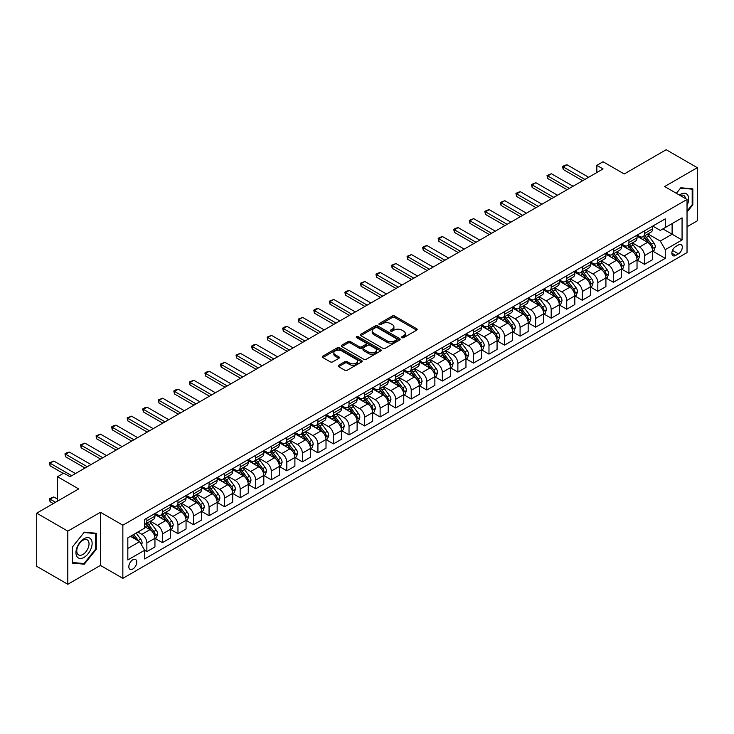 <?xml version="1.0" encoding="UTF-8"?>
<svg xmlns="http://www.w3.org/2000/svg" width="734" height="734" viewBox="0 0 734 734"><rect width="100%" height="100%" fill="white"/><g stroke="black" fill="none" stroke-linecap="round" stroke-linejoin="round"><path stroke-width="1.1" d="M401.993 337.64A1.211 0.697 0 0 0 403.7 337.64L416.673 330.153A1.725 1 0 0 0 417.187 329.447A1.725 1 0 0 0 416.673 328.74L394.699 316.051A1.725 1 0 0 0 392.259 316.051L379.276 323.547A1.211 0.697 0 0 0 378.928 324.033A1.211 0.697 0 0 0 379.276 324.529A1.211 0.697 0 0 0 380.992 324.529L382.671 323.566A5.523 3.193 0 0 1 390.488 323.566L392.314 324.621A5.523 3.193 0 0 1 393.938 326.878A5.523 3.193 0 0 1 392.314 329.135L390.635 330.098A1.211 0.697 0 0 0 390.286 330.594A1.211 0.697 0 0 0 390.635 331.089A1.211 0.697 0 0 0 392.351 331.089L394.03 330.117A5.523 3.193 0 0 1 401.837 330.117L403.672 331.172A5.523 3.193 0 0 1 405.287 333.429A5.523 3.193 0 0 1 403.672 335.686L401.993 336.658A1.211 0.697 0 0 0 401.636 337.154A1.211 0.697 0 0 0 401.993 337.64L401.993 336.658M132.808 569.006A5.633 3.248 120 0 0 136.478 564.051A5.633 3.248 120 0 0 135.616 559.537A5.633 3.248 120 0 0 132.808 559.813A5.633 3.248 120 0 0 129.129 564.776A5.633 3.248 120 0 0 129.991 569.29A5.633 3.248 120 0 0 132.808 569.006M338.649 365.266A1.725 1 0 0 0 338.145 365.972A1.725 1 0 0 0 338.649 366.67L344.815 370.23A1.725 1 0 0 0 347.255 370.23L361.669 361.917A1.725 1 0 0 0 362.174 361.211A1.725 1 0 0 0 361.669 360.504L339.686 347.815A1.725 1 0 0 0 337.245 347.815L322.832 356.137A1.725 1 0 0 0 322.327 356.834A1.725 1 0 0 0 322.832 357.541L330.282 361.844A1.725 1 0 0 0 332.722 361.844L338.888 358.284A1.725 1 0 0 0 339.392 357.577A1.725 1 0 0 0 338.888 356.871L335.199 354.742A4.615 2.67 0 0 1 333.842 352.852A4.615 2.67 0 0 1 336.695 350.393A4.615 2.67 0 0 1 341.732 350.971L356.201 359.321A4.615 2.67 0 0 1 357.55 361.211A4.615 2.67 0 0 1 354.706 363.669A4.615 2.67 0 0 1 349.668 363.091L347.255 361.706A1.725 1 0 0 0 344.815 361.706L338.649 365.266L338.649 366.67L344.815 363.137L344.815 361.706M687.033 226.76L697.3 220.833L697.3 167.682L666.197 149.727L624.212 173.967L603.064 161.755L596.843 165.352L603.064 168.939L69.978 476.715L63.757 473.118L57.536 476.715L57.536 501.139M67.803 531.122L67.803 584.273L100.457 565.419L100.457 512.268L67.803 531.122L36.7 513.167L78.685 488.927L57.536 476.715M100.457 512.268L122.853 525.195L687.033 199.465L687.033 252.615L122.853 578.346L122.853 525.195M697.3 167.682L664.646 186.537L687.033 199.465M382.79 348.311A1.725 1 0 0 0 385.231 348.311L399.645 339.989A1.725 1 0 0 0 400.149 339.282A1.725 1 0 0 0 399.645 338.576L377.661 325.887A1.725 1 0 0 0 375.221 325.887L360.807 334.209A1.725 1 0 0 0 360.302 334.915A1.725 1 0 0 0 360.807 335.612L382.79 348.311M357.082 337.906A1.211 0.697 0 0 1 358.311 338.071L358.311 336.64L380.652 349.54A1.725 1 0 0 1 381.157 350.246A1.725 1 0 0 1 380.652 350.953L366.248 359.275A1.725 1 0 0 1 363.798 359.275L341.824 346.576L341.824 345.173A1.725 1 0 0 0 341.319 345.879A1.725 1 0 0 0 341.824 346.576M341.824 345.173L347.989 341.613A1.725 1 0 0 1 350.43 341.613L359.348 346.76A1.725 1 0 0 0 361.789 346.76L365.881 344.393A1.725 1 0 0 0 366.385 343.686A1.725 1 0 0 0 365.881 342.98L356.596 337.622A1.211 0.697 0 0 1 356.247 337.135A1.211 0.697 0 0 1 356.99 336.484A1.211 0.697 0 0 1 358.311 336.64M67.803 584.273L36.7 566.318L36.7 513.167M678.455 244.936L675.711 246.514A5.45 3.147 120 0 0 672.151 251.322A5.45 3.147 120 0 0 672.986 255.689A5.45 3.147 120 0 0 675.711 255.423L678.455 253.836A5.45 3.147 120 0 0 682.014 249.037A5.45 3.147 120 0 0 681.18 244.661A5.45 3.147 120 0 0 678.455 244.936M652.765 226.081L660.288 230.421L665.261 227.549L665.261 218.86L144.626 519.452L144.626 528.141L127.826 537.839L127.826 559.959L144.626 550.261L144.626 558.95L665.261 258.368L665.261 249.67L660.288 241.055L647.92 233.917M665.261 227.549L682.06 217.851L682.06 239.972L665.261 249.67M100.457 565.419L122.853 578.346M596.843 165.352L596.843 172.536M662.903 228.916L672.105 234.229L672.105 223.604L682.06 217.851M660.288 241.055L672.105 234.229L682.06 239.972M127.826 548.463L139.643 541.646L130.441 536.325M144.626 550.335L146.864 551.629L146.864 542.94A7.037 4.065 -120 0 0 141.882 534.315L137.9 532.022M146.864 551.629L154.947 546.958L154.947 538.27A7.037 4.065 -120 0 0 149.975 529.645L144.626 526.562M155.131 538.444L162.416 542.646L162.416 533.957A7.037 4.065 -120 0 0 157.434 525.342L150.296 521.213M162.416 542.646L170.499 537.985L170.499 529.287A7.037 4.065 -120 0 0 165.526 520.672L154.947 514.562M170.683 529.471L177.967 533.673L177.967 524.984A7.037 4.065 -120 0 0 172.985 516.36L165.838 512.24M177.967 533.673L186.051 529.003L186.051 520.314A7.037 4.065 -120 0 0 181.078 511.69L170.499 505.588M186.234 520.489L193.519 524.691L193.519 516.002A7.037 4.065 -120 0 0 188.537 507.387L181.39 503.258M193.519 524.691L201.602 520.021L201.602 511.332A7.037 4.065 -120 0 0 196.629 502.717L186.051 496.606M201.786 511.515L209.062 515.718L209.062 507.02A7.037 4.065 -120 0 0 204.089 498.404L196.941 494.276M209.062 515.718L217.154 511.048L217.154 502.359A7.037 4.065 -120 0 0 212.172 493.734L201.602 487.633M217.337 502.533L224.613 506.735L224.613 498.047A7.037 4.065 -120 0 0 219.64 489.431L212.493 485.302M224.613 506.735L232.706 502.065L232.706 493.376A7.037 4.065 -120 0 0 227.723 484.761L217.154 478.651M232.889 493.56L240.165 497.762L240.165 489.064A7.037 4.065 -120 0 0 235.192 480.449L228.045 476.32M240.165 497.762L248.257 493.092L248.257 484.403A7.037 4.065 -120 0 0 243.275 475.779L232.706 469.677M248.441 484.578L255.716 488.78L255.716 480.091A7.037 4.065 -120 0 0 250.744 471.467L243.596 467.347M255.716 488.78L263.809 484.11L263.809 475.421A7.037 4.065 -120 0 0 258.827 466.806L248.257 460.695M263.992 475.604L271.268 479.807L271.268 471.109A7.037 4.065 -120 0 0 266.295 462.493L259.148 458.365M271.268 479.807L279.351 475.137L279.351 466.439A7.037 4.065 -120 0 0 274.378 457.823L263.809 451.722M279.544 466.622L286.82 470.824L286.82 462.136A7.037 4.065 -120 0 0 281.847 453.511L274.7 449.392M286.82 470.824L294.903 466.154L294.903 457.466A7.037 4.065 -120 0 0 289.93 448.841L279.351 442.74M295.096 457.64L302.371 461.842L302.371 453.153A7.037 4.065 -120 0 0 297.398 444.538L290.251 440.409M302.371 461.842L310.454 457.181L310.454 448.483A7.037 4.065 -120 0 0 305.482 439.868L294.903 433.766M310.647 448.667L317.923 452.869L317.923 444.18A7.037 4.065 -120 0 0 312.941 435.556L305.803 431.436M317.923 452.869L326.006 448.199L326.006 439.51A7.037 4.065 -120 0 0 321.033 430.886L310.454 424.784M326.199 439.684L333.475 443.887L333.475 435.198A7.037 4.065 -120 0 0 328.493 426.582L321.354 422.454M333.475 443.887L341.558 439.216L341.558 430.528A7.037 4.065 -120 0 0 336.585 421.912L326.006 415.802M341.741 430.711L349.026 434.913L349.026 426.225A7.037 4.065 -120 0 0 344.044 417.6L336.906 413.481M349.026 434.913L357.109 430.243L357.109 421.555A7.037 4.065 -120 0 0 352.137 412.93L341.558 406.829M357.293 421.729L364.578 425.931L364.578 417.242A7.037 4.065 -120 0 0 359.596 408.627L352.448 404.498M364.578 425.931L372.661 421.261L372.661 412.572A7.037 4.065 -120 0 0 367.688 403.957L357.109 397.846M372.844 412.756L380.129 416.958L380.129 408.26A7.037 4.065 -120 0 0 375.147 399.645L368 395.516M380.129 416.958L388.213 412.288L388.213 403.599A7.037 4.065 -120 0 0 383.231 394.975L372.661 388.873M388.396 403.773L395.672 407.976L395.672 399.287A7.037 4.065 -120 0 0 390.699 390.662L383.552 386.543M395.672 407.976L403.764 403.305L403.764 394.617A7.037 4.065 -120 0 0 398.782 386.001L388.213 379.891M403.948 394.8L411.224 399.002L411.224 390.304A7.037 4.065 -120 0 0 406.251 381.689L399.103 377.56M411.224 399.002L419.316 394.332L419.316 385.634A7.037 4.065 -120 0 0 414.334 377.019L403.764 370.918M419.499 385.818L426.775 390.02L426.775 381.331A7.037 4.065 -120 0 0 421.802 372.707L414.655 368.587M426.775 390.02L434.867 385.35L434.867 376.661A7.037 4.065 -120 0 0 429.885 368.046L419.316 361.935M435.051 376.845L442.327 381.038L442.327 372.349A7.037 4.065 -120 0 0 437.354 363.734L430.207 359.605M442.327 381.038L450.419 376.377L450.419 367.679A7.037 4.065 -120 0 0 445.437 359.064L434.867 352.962M450.603 367.862L457.878 372.065L457.878 363.376A7.037 4.065 -120 0 0 452.906 354.751L445.758 350.632M457.878 372.065L465.962 367.395L465.962 358.706A7.037 4.065 -120 0 0 460.989 350.081L450.419 343.98M466.154 358.88L473.43 363.082L473.43 354.394A7.037 4.065 -120 0 0 468.457 345.778L461.31 341.649M473.43 363.082L481.513 358.421L481.513 349.723A7.037 4.065 -120 0 0 476.54 341.108L465.962 334.998M481.706 349.907L488.982 354.109L488.982 345.42A7.037 4.065 -120 0 0 484.009 336.796L476.861 332.676M488.982 354.109L497.065 349.439L497.065 340.75A7.037 4.065 -120 0 0 492.092 332.126L481.513 326.024M497.257 340.925L504.533 345.127L504.533 336.438A7.037 4.065 -120 0 0 499.551 327.823L492.413 323.694M504.533 345.127L512.616 340.457L512.616 331.768A7.037 4.065 -120 0 0 507.644 323.153L497.065 317.042M512.809 331.952L520.085 336.154L520.085 327.456A7.037 4.065 -120 0 0 515.103 318.84L507.965 314.712M520.085 336.154L528.168 331.484L528.168 322.795A7.037 4.065 -120 0 0 523.195 314.17L512.616 308.069M528.352 322.969L535.636 327.171L535.636 318.483A7.037 4.065 -120 0 0 530.654 309.867L523.516 305.739M535.636 327.171L543.72 322.501L543.72 313.813A7.037 4.065 -120 0 0 538.747 305.197L528.168 299.087M543.903 313.996L551.188 318.198L551.188 309.5A7.037 4.065 -120 0 0 546.206 300.885L539.059 296.756M551.188 318.198L559.271 313.528L559.271 304.839A7.037 4.065 -120 0 0 554.298 296.215L543.72 290.113M559.455 305.014L566.731 309.216L566.731 300.527A7.037 4.065 -120 0 0 561.758 291.903L554.61 287.783M566.731 309.216L574.823 304.546L574.823 295.857A7.037 4.065 -120 0 0 569.841 287.242L559.271 281.131M575.006 296.041L582.282 300.243L582.282 291.545A7.037 4.065 -120 0 0 577.309 282.929L570.162 278.801M582.282 300.243L590.375 295.573L590.375 286.875A7.037 4.065 -120 0 0 585.393 278.259L574.823 272.158M590.558 287.058L597.834 291.26L597.834 282.572A7.037 4.065 -120 0 0 592.861 273.947L585.714 269.828M597.834 291.26L605.926 286.59L605.926 277.902A7.037 4.065 -120 0 0 600.944 269.277L590.375 263.176M606.11 278.076L613.385 282.278L613.385 273.589A7.037 4.065 -120 0 0 608.413 264.974L601.265 260.845M613.385 282.278L621.478 277.617L621.478 268.919A7.037 4.065 -120 0 0 616.496 260.304L605.926 254.203M621.661 269.103L628.937 273.305L628.937 264.616A7.037 4.065 -120 0 0 623.964 255.992L616.817 251.872M628.937 273.305L637.029 268.635L637.029 259.946A7.037 4.065 -120 0 0 632.047 251.322L621.478 245.22M637.213 260.12L644.489 264.323L644.489 255.634A7.037 4.065 -120 0 0 639.516 247.019L632.369 242.89M644.489 264.323L652.572 259.652L652.572 250.964A7.037 4.065 -120 0 0 647.599 242.348L637.029 236.238M637.213 235.054L639.516 236.385A7.037 4.065 -120 0 0 643.03 236.733A7.037 4.065 -120 0 0 644.489 233.513L644.489 230.852M621.661 244.037L623.964 245.367A7.037 4.065 -120 0 0 627.478 245.716A7.037 4.065 -120 0 0 628.937 242.486L628.937 239.834M606.11 253.01L608.413 254.34A7.037 4.065 -120 0 0 611.927 254.689A7.037 4.065 -120 0 0 613.385 251.468L613.385 248.808M590.558 261.992L592.861 263.322A7.037 4.065 -120 0 0 596.375 263.671A7.037 4.065 -120 0 0 597.834 260.451L597.834 257.79M575.006 270.965L577.309 272.296A7.037 4.065 -120 0 0 580.833 272.644A7.037 4.065 -120 0 0 582.282 269.424L582.282 266.763M559.455 279.948L561.758 281.278A7.037 4.065 -120 0 0 565.281 281.627A7.037 4.065 -120 0 0 566.731 278.406L566.731 275.745M543.903 288.93L546.206 290.251A7.037 4.065 -120 0 0 549.729 290.6A7.037 4.065 -120 0 0 551.188 287.379L551.188 284.728M528.352 297.903L530.654 299.233A7.037 4.065 -120 0 0 534.178 299.582A7.037 4.065 -120 0 0 535.636 296.362L535.636 293.701M512.809 306.885L515.103 308.207A7.037 4.065 -120 0 0 518.626 308.555A7.037 4.065 -120 0 0 520.085 305.335L520.085 302.683M497.257 315.859L499.551 317.189A7.037 4.065 -120 0 0 503.074 317.538A7.037 4.065 -120 0 0 504.533 314.317L504.533 311.656M481.706 324.841L484.009 326.171A7.037 4.065 -120 0 0 487.523 326.52A7.037 4.065 -120 0 0 488.982 323.29L488.982 320.639M466.154 333.814L468.457 335.144A7.037 4.065 -120 0 0 471.971 335.493A7.037 4.065 -120 0 0 473.43 332.273L473.43 329.612M450.603 342.796L452.906 344.127A7.037 4.065 -120 0 0 456.42 344.475A7.037 4.065 -120 0 0 457.878 341.255L457.878 338.594M435.051 351.769L437.354 353.1A7.037 4.065 -120 0 0 440.868 353.449A7.037 4.065 -120 0 0 442.327 350.228L442.327 347.567M419.499 360.752L421.802 362.082A7.037 4.065 -120 0 0 425.316 362.431A7.037 4.065 -120 0 0 426.775 359.21L426.775 356.55M403.948 369.725L406.251 371.055A7.037 4.065 -120 0 0 409.765 371.404A7.037 4.065 -120 0 0 411.224 368.184L411.224 365.523M388.396 378.707L390.699 380.038A7.037 4.065 -120 0 0 394.222 380.386A7.037 4.065 -120 0 0 395.672 377.166L395.672 374.505M372.844 387.69L375.147 389.011A7.037 4.065 -120 0 0 378.671 389.359A7.037 4.065 -120 0 0 380.129 386.139L380.129 383.487M357.293 396.663L359.596 397.993A7.037 4.065 -120 0 0 363.119 398.342A7.037 4.065 -120 0 0 364.578 395.121L364.578 392.461M341.741 405.645L344.044 406.966A7.037 4.065 -120 0 0 347.567 407.315A7.037 4.065 -120 0 0 349.026 404.095L349.026 401.443M326.199 414.618L328.493 415.949A7.037 4.065 -120 0 0 332.016 416.297A7.037 4.065 -120 0 0 333.475 413.077L333.475 410.416M310.647 423.601L312.941 424.931A7.037 4.065 -120 0 0 316.464 425.28A7.037 4.065 -120 0 0 317.923 422.05L317.923 419.398M295.096 432.574L297.398 433.904A7.037 4.065 -120 0 0 300.912 434.253A7.037 4.065 -120 0 0 302.371 431.032L302.371 428.372M279.544 441.556L281.847 442.886A7.037 4.065 -120 0 0 285.361 443.235A7.037 4.065 -120 0 0 286.82 440.015L286.82 437.354M263.992 450.529L266.295 451.86A7.037 4.065 -120 0 0 269.809 452.208A7.037 4.065 -120 0 0 271.268 448.988L271.268 446.327M248.441 459.512L250.744 460.842A7.037 4.065 -120 0 0 254.258 461.191A7.037 4.065 -120 0 0 255.716 457.97L255.716 455.309M232.889 468.494L235.192 469.815A7.037 4.065 -120 0 0 238.706 470.164A7.037 4.065 -120 0 0 240.165 466.943L240.165 464.292M217.337 477.467L219.64 478.797A7.037 4.065 -120 0 0 223.154 479.146A7.037 4.065 -120 0 0 224.613 475.926L224.613 473.265M201.786 486.449L204.089 487.771A7.037 4.065 -120 0 0 207.612 488.119A7.037 4.065 -120 0 0 209.062 484.899L209.062 482.247M186.234 495.422L188.537 496.753A7.037 4.065 -120 0 0 192.06 497.101A7.037 4.065 -120 0 0 193.519 493.881L193.519 491.22M170.683 504.405L172.985 505.735A7.037 4.065 -120 0 0 176.509 506.084A7.037 4.065 -120 0 0 177.967 502.854L177.967 500.203M155.131 513.378L157.434 514.708A7.037 4.065 -120 0 0 160.957 515.057A7.037 4.065 -120 0 0 162.416 511.837L162.416 509.176M652.765 251.147L665.261 258.368M643.03 236.733L651.122 232.063A7.037 4.065 -120 0 0 652.572 228.843L652.572 226.182M627.478 245.716L635.571 241.046A7.037 4.065 -120 0 0 637.029 237.825L637.029 235.164M611.927 254.689L620.019 250.019A7.037 4.065 -120 0 0 621.478 246.798L621.478 244.138M596.375 263.671L604.467 259.001A7.037 4.065 -120 0 0 605.926 255.781L605.926 253.12M580.833 272.644L588.916 267.974A7.037 4.065 -120 0 0 590.375 264.754L590.375 262.102M565.281 281.627L573.364 276.957A7.037 4.065 -120 0 0 574.823 273.736L574.823 271.075M549.729 290.6L557.812 285.93A7.037 4.065 -120 0 0 559.271 282.709L559.271 280.058M534.178 299.582L542.261 294.912A7.037 4.065 -120 0 0 543.72 291.692L543.72 289.031M518.626 308.555L526.709 303.894A7.037 4.065 -120 0 0 528.168 300.665L528.168 298.013M503.074 317.538L511.158 312.868A7.037 4.065 -120 0 0 512.616 309.647L512.616 306.986M487.523 326.52L495.606 321.85A7.037 4.065 -120 0 0 497.065 318.629L497.065 315.969M471.971 335.493L480.054 330.823A7.037 4.065 -120 0 0 481.513 327.603L481.513 324.942M456.42 344.475L464.512 339.805A7.037 4.065 -120 0 0 465.962 336.585L465.962 333.924M440.868 353.449L448.96 348.778A7.037 4.065 -120 0 0 450.419 345.558L450.419 342.906M425.316 362.431L433.409 357.761A7.037 4.065 -120 0 0 434.867 354.54L434.867 351.88M409.765 371.404L417.857 366.734A7.037 4.065 -120 0 0 419.316 363.513L419.316 360.862M394.222 380.386L402.305 375.716A7.037 4.065 -120 0 0 403.764 372.496L403.764 369.835M378.671 389.359L386.754 384.699A7.037 4.065 -120 0 0 388.213 381.469L388.213 378.817M363.119 398.342L371.202 393.672A7.037 4.065 -120 0 0 372.661 390.451L372.661 387.791M347.567 407.315L355.651 402.654A7.037 4.065 -120 0 0 357.109 399.434L357.109 396.773M332.016 416.297L340.099 411.627A7.037 4.065 -120 0 0 341.558 408.407L341.558 405.746M316.464 425.28L324.547 420.61A7.037 4.065 -120 0 0 326.006 417.389L326.006 414.728M300.912 434.253L308.996 429.583A7.037 4.065 -120 0 0 310.454 426.362L310.454 423.702M285.361 443.235L293.453 438.565A7.037 4.065 -120 0 0 294.903 435.345L294.903 432.684M269.809 452.208L277.902 447.538A7.037 4.065 -120 0 0 279.351 444.318L279.351 441.666M254.258 461.191L262.35 456.52A7.037 4.065 -120 0 0 263.809 453.3L263.809 450.639M238.706 470.164L246.798 465.494A7.037 4.065 -120 0 0 248.257 462.273L248.257 459.622M223.154 479.146L231.247 474.476A7.037 4.065 -120 0 0 232.706 471.256L232.706 468.595M207.612 488.119L215.695 483.458A7.037 4.065 -120 0 0 217.154 480.229L217.154 477.577M192.06 497.101L200.143 492.431A7.037 4.065 -120 0 0 201.602 489.211L201.602 486.55M176.509 506.084L184.592 501.414A7.037 4.065 -120 0 0 186.051 498.193L186.051 495.533M160.957 515.057L169.04 510.387A7.037 4.065 -120 0 0 170.499 507.166L170.499 504.506M144.626 524.324A7.037 4.065 -120 0 0 145.405 524.039L153.489 519.369A7.037 4.065 -120 0 0 154.947 516.149L154.947 513.488M145.405 524.039A7.037 4.065 -120 0 0 146.864 520.819L146.864 518.158M139.643 541.646L144.626 550.261M687.033 212.043L692.823 204.85L692.823 188.84L680.813 187.766L676.363 193.308L680.565 188.124L692.199 189.161L692.199 204.676L687.033 211.098M72.281 563.116L84.282 564.189L96.292 549.252L96.292 533.242L84.282 532.178L72.281 547.105L72.281 563.116M692.199 204.492L692.823 204.85M95.668 548.894L96.292 549.252M83.015 563.455L84.282 564.189M402.48 337.814L403.672 337.126A5.523 3.193 0 0 0 405.287 334.869L405.287 333.429M393.938 326.878L393.938 328.309A5.523 3.193 0 0 1 392.314 330.566L391.121 331.254M416.655 330.162L394.699 317.492A1.725 1 0 0 0 392.259 317.492L379.762 324.703M399.617 339.998L377.661 327.327A1.725 1 0 0 0 375.221 327.327L360.834 335.631M396.589 339.778A1.211 0.697 0 0 0 396.947 339.282A1.211 0.697 0 0 0 396.589 338.787L377.294 327.648A1.211 0.697 0 0 0 375.588 327.648L373.817 328.676A5.523 3.193 0 0 0 372.193 330.933A5.523 3.193 0 0 0 373.817 333.181L387.002 340.796A5.523 3.193 0 0 0 394.819 340.796L396.589 339.778L396.589 341.209A1.211 0.697 0 0 0 396.947 340.723L396.947 339.282M372.193 330.933L372.193 332.364A5.523 3.193 0 0 0 373.817 334.621L373.817 333.181M396.589 341.209L394.819 342.237A5.523 3.193 0 0 1 387.002 342.237L373.817 334.621M341.842 346.595L347.989 343.044L347.989 341.613M366.385 343.686L366.385 345.127A1.725 1 0 0 1 365.881 345.833L361.789 348.191A1.725 1 0 0 1 359.348 348.191L350.43 343.044A1.725 1 0 0 0 347.989 343.044M358.311 338.071L380.634 350.962M368.596 352.1A4.615 2.67 0 0 0 373.634 352.678A4.615 2.67 0 0 0 376.478 350.21A4.615 2.67 0 0 0 375.129 348.329L370.028 345.384A1.725 1 0 0 0 367.587 345.384L363.495 347.742A1.725 1 0 0 0 362.991 348.448A1.725 1 0 0 0 363.495 349.155L368.596 352.1L368.596 353.531A4.615 2.67 0 0 0 373.634 354.109A4.615 2.67 0 0 0 376.478 351.65L376.478 350.21M362.991 348.448L362.991 349.889A1.725 1 0 0 0 363.495 350.586L363.495 349.155M368.596 353.531L363.495 350.586M357.55 361.211L357.55 362.642A4.615 2.67 0 0 1 354.706 365.11A4.615 2.67 0 0 1 349.668 364.532L347.255 363.137A1.725 1 0 0 0 344.815 363.137M333.842 352.852L333.842 354.293A4.615 2.67 0 0 0 335.199 356.173L335.199 354.742M338.888 356.871L338.888 358.284L335.199 356.173M361.642 361.926L339.686 349.246A1.725 1 0 0 0 337.245 349.246L322.859 357.559M652.572 251.257L654.067 250.395L655.315 246.798A4.661 2.688 -120 0 0 653.829 242.826L648.737 236.045A13.46 7.771 -120 0 0 647.269 234.284M642.213 239.238A13.46 7.771 -120 0 0 639.461 236.357M652.15 248.395L652.792 247A4.661 2.688 -120 0 0 651.462 244.193L646.379 237.412A13.46 7.771 -120 0 0 644.911 235.651M643.654 236.376A11.175 6.45 60 0 1 645.489 238.458L649.792 244.202M643.415 236.513A13.46 7.771 60 0 1 644.883 238.275L648.26 242.78M584.897 179.426L563.253 166.93L563.253 169.517L562.565 166.535L564.437 165.453L566.987 164.774L588.631 177.27M582.658 180.72L563.253 169.517M566.987 164.774L563.253 166.93L562.565 166.535M637.029 260.231L638.516 259.368L639.764 255.781A4.661 2.688 -120 0 0 638.277 251.808L633.194 245.018A13.46 7.771 -120 0 0 631.717 243.266M626.662 248.22A13.46 7.771 -120 0 0 623.909 245.33M636.598 257.377L637.24 255.973A4.661 2.688 -120 0 0 635.91 253.175L630.827 246.385A13.46 7.771 -120 0 0 629.359 244.624M628.102 245.349A11.175 6.45 60 0 1 629.937 247.441L634.24 253.175M627.864 245.486A13.46 7.771 60 0 1 629.332 247.248L632.717 251.762M621.478 269.213L622.964 268.35L624.212 264.754A4.661 2.688 -120 0 0 622.726 260.79L617.643 254.001A13.46 7.771 -120 0 0 616.175 252.239M611.119 257.194A13.46 7.771 -120 0 0 608.358 254.313M621.047 266.35L621.698 264.956A4.661 2.688 -120 0 0 620.358 262.148L615.275 255.368A13.46 7.771 -120 0 0 613.808 253.606M612.551 254.331A11.175 6.45 60 0 1 614.386 256.414L618.689 262.157M612.312 254.469A13.46 7.771 60 0 1 613.78 256.23L617.166 260.735M605.926 278.186L607.413 277.324L608.66 273.736A4.661 2.688 -120 0 0 607.174 269.763L602.091 262.983A13.46 7.771 -120 0 0 600.623 261.221M595.568 266.176A13.46 7.771 -120 0 0 592.806 263.286M605.495 275.333L606.146 273.929A4.661 2.688 -120 0 0 604.807 271.13L599.724 264.341A13.46 7.771 -120 0 0 598.256 262.589M597.008 263.304A11.175 6.45 60 0 1 598.834 265.396L603.137 271.13M596.76 263.451A13.46 7.771 60 0 1 598.228 265.203L601.614 269.717M569.345 188.409L547.702 175.912L547.702 178.49L547.014 175.509L551.436 173.756L573.08 186.252M567.107 189.702L547.702 178.49M551.436 173.756L547.702 175.912L547.014 175.509M553.794 197.382L532.15 184.885L532.15 187.473L531.462 184.491L535.884 182.729L557.528 195.226M551.555 198.675L532.15 187.473M535.884 182.729L532.15 184.885L531.462 184.491M538.242 206.364L516.598 193.868L516.598 196.446L515.919 193.473L517.782 192.391L520.333 191.712L541.976 204.208M536.004 207.658L516.598 196.446M520.333 191.712L516.598 193.868L515.919 193.473M590.375 287.168L591.861 286.306L593.109 282.709A4.661 2.688 -120 0 0 591.622 278.746L586.539 271.956A13.46 7.771 -120 0 0 585.071 270.195M580.016 275.149A13.46 7.771 -120 0 0 577.254 272.268M589.943 284.315L590.595 282.911A4.661 2.688 -120 0 0 589.255 280.104L584.172 273.323A13.46 7.771 -120 0 0 582.704 271.562M581.456 272.286A11.175 6.45 60 0 1 583.282 274.369L587.585 280.113M581.209 272.424A13.46 7.771 60 0 1 582.677 274.186L586.062 278.691M522.691 215.337L501.047 202.841L501.047 205.428L500.368 202.446L504.781 200.685L526.425 213.181M520.452 216.631L501.047 205.428M504.781 200.685L501.047 202.841L500.368 202.446M687.033 205.502A11.432 6.606 120 0 0 687.574 194.923A11.432 6.606 120 0 0 679.409 195.06M685.51 198.584A8.661 5 120 0 0 684.739 196.382A8.661 5 120 0 0 683.767 195.483A8.661 5 120 0 0 680.198 195.519M691.428 188.721L692.199 189.161M84.034 538.701A11.432 6.606 120 0 0 75.951 552.702A11.432 6.606 120 0 0 84.034 557.372A11.432 6.606 120 0 0 92.126 543.371A11.432 6.606 120 0 0 84.034 538.701M82.905 540.316A8.661 5 120 0 0 77.244 547.94A8.661 5 120 0 0 78.575 554.876A8.661 5 120 0 0 82.905 554.454A8.661 5 120 0 0 88.557 546.821A8.661 5 120 0 0 87.236 539.885A8.661 5 120 0 0 82.905 540.316M95.668 549.078L84.034 563.547L72.409 562.51L72.409 546.995L84.034 532.526L95.668 533.563L95.668 549.078M94.897 533.123L95.668 533.563M574.823 296.141L576.318 295.279L577.557 291.692A4.661 2.688 -120 0 0 576.071 287.719L570.988 280.938A13.46 7.771 -120 0 0 569.52 279.177M564.464 284.131A13.46 7.771 -120 0 0 561.712 281.25M574.401 293.288L575.043 291.893A4.661 2.688 -120 0 0 573.704 289.086L568.621 282.296A13.46 7.771 -120 0 0 567.153 280.544M565.905 281.26A11.175 6.45 60 0 1 567.74 283.352L572.034 289.095M565.657 281.406A13.46 7.771 60 0 1 567.134 283.159L570.511 287.673M559.271 305.124L560.767 304.261L562.005 300.665A4.661 2.688 -120 0 0 560.519 296.701L555.436 289.912A13.46 7.771 -120 0 0 553.968 288.15M548.913 293.105A13.46 7.771 -120 0 0 546.16 290.224M558.849 302.27L559.491 300.867A4.661 2.688 -120 0 0 558.152 298.059L553.069 291.279A13.46 7.771 -120 0 0 551.601 289.517M550.353 290.242A11.175 6.45 60 0 1 552.188 292.325L556.491 298.068M550.115 290.38A13.46 7.771 60 0 1 551.583 292.141L554.959 296.655M543.72 314.097L545.215 313.234L546.454 309.647A4.661 2.688 -120 0 0 544.967 305.674L539.885 298.894A13.46 7.771 -120 0 0 538.417 297.132M533.361 302.087A13.46 7.771 -120 0 0 530.609 299.206M543.298 311.244L543.94 309.849A4.661 2.688 -120 0 0 542.6 307.041L537.517 300.252A13.46 7.771 -120 0 0 536.049 298.499M534.802 299.224A11.175 6.45 60 0 1 536.637 301.307L540.94 307.051M534.563 299.362A13.46 7.771 60 0 1 536.031 301.114L539.407 305.628M528.168 323.079L529.664 322.217L530.902 318.629A4.661 2.688 -120 0 0 529.416 314.657L524.333 307.867A13.46 7.771 -120 0 0 522.865 306.115M517.809 311.069A13.46 7.771 -120 0 0 515.057 308.179M527.746 320.226L528.388 318.822A4.661 2.688 -120 0 0 527.058 316.024L521.975 309.234A13.46 7.771 -120 0 0 520.498 307.473M519.25 308.197A11.175 6.45 60 0 1 521.085 310.28L525.388 316.024M519.011 308.335A13.46 7.771 60 0 1 520.479 310.097L523.856 314.611M512.616 332.062L514.112 331.199L515.351 327.603A4.661 2.688 -120 0 0 513.864 323.63L508.781 316.849A13.46 7.771 -120 0 0 507.313 315.088M502.258 320.042A13.46 7.771 -120 0 0 499.505 317.161M512.194 329.199L512.837 327.804A4.661 2.688 -120 0 0 511.506 324.997L506.423 318.217A13.46 7.771 -120 0 0 504.955 316.455M503.698 317.18A11.175 6.45 60 0 1 505.533 319.262L509.836 325.006M503.46 317.317A13.46 7.771 60 0 1 504.928 319.079L508.304 323.584M507.148 224.32L485.495 211.823L485.495 214.411L484.816 211.429L486.679 210.346L489.229 209.667L510.873 222.163M504.9 225.613L485.495 214.411M489.229 209.667L485.495 211.823L484.816 211.429M491.596 233.293L469.944 220.796L469.944 223.384L469.265 220.402L473.678 218.64L495.322 231.146M489.358 234.586L469.944 223.384M473.678 218.64L469.944 220.796L469.265 220.402M476.045 242.275L454.392 229.779L454.392 232.366L453.713 229.384L455.575 228.302L458.126 227.623L479.779 240.119M473.806 243.569L454.392 232.366M458.126 227.623L454.392 229.779L453.713 229.384M460.493 251.248L438.849 238.752L438.849 241.339L438.161 238.357L440.024 237.284L442.574 236.605L464.227 249.101M458.255 252.542L438.849 241.339M442.574 236.605L438.849 238.752L438.161 238.357M444.942 260.231L423.298 247.734L423.298 250.322L422.61 247.34L424.472 246.257L427.023 245.578L448.676 258.074M442.703 261.524L423.298 250.322M427.023 245.578L423.298 247.734L422.61 247.34M497.065 341.035L498.56 340.172L499.808 336.585A4.661 2.688 -120 0 0 498.313 332.612L493.23 325.823A13.46 7.771 -120 0 0 491.762 324.07M486.706 329.025A13.46 7.771 -120 0 0 483.954 326.135M496.643 338.181L497.285 336.778A4.661 2.688 -120 0 0 495.955 333.979L490.872 327.19A13.46 7.771 -120 0 0 489.404 325.428M488.147 326.153A11.175 6.45 60 0 1 489.982 328.236L494.285 333.979M487.908 326.291A13.46 7.771 60 0 1 489.376 328.052L492.753 332.566M429.39 269.213L407.746 256.707L407.746 259.295L407.058 256.313L411.471 254.56L433.124 267.057M427.151 270.507L407.746 259.295M411.471 254.56L407.746 256.707L407.058 256.313M481.513 350.017L483.009 349.155L484.256 345.558A4.661 2.688 -120 0 0 482.761 341.585L477.678 334.805A13.46 7.771 -120 0 0 476.21 333.043M471.155 337.998A13.46 7.771 -120 0 0 468.402 335.117M481.091 347.154L481.733 345.76A4.661 2.688 -120 0 0 480.403 342.952L475.32 336.172A13.46 7.771 -120 0 0 473.852 334.41M472.595 335.135A11.175 6.45 60 0 1 474.43 337.218L478.733 342.962M472.357 335.273A13.46 7.771 60 0 1 473.825 337.034L477.201 341.539M413.838 278.186L392.195 265.69L392.195 268.277L391.506 265.295L395.929 263.534L417.573 276.03M411.6 279.48L392.195 268.277M395.929 263.534L392.195 265.69L391.506 265.295M465.962 358.99L467.457 358.128L468.705 354.54A4.661 2.688 -120 0 0 467.219 350.568L462.126 343.778A13.46 7.771 -120 0 0 460.658 342.026M455.603 346.98A13.46 7.771 -120 0 0 452.85 344.09M465.539 356.137L466.182 354.733A4.661 2.688 -120 0 0 464.851 351.935L459.768 345.145A13.46 7.771 -120 0 0 458.3 343.393M457.043 344.108A11.175 6.45 60 0 1 458.878 346.2L463.182 351.935M456.805 344.246A13.46 7.771 60 0 1 458.273 346.008L461.649 350.522M398.287 287.168L376.643 274.672L376.643 277.25L375.955 274.277L377.827 273.195L380.377 272.516L402.021 285.012M396.048 288.462L376.643 277.25M380.377 272.516L376.643 274.672L375.955 274.277M450.419 367.973L451.905 367.11L453.153 363.513A4.661 2.688 -120 0 0 451.667 359.55L446.584 352.76A13.46 7.771 -120 0 0 445.116 350.999M440.061 355.953A13.46 7.771 -120 0 0 437.299 353.072M449.988 365.11L450.63 363.715A4.661 2.688 -120 0 0 449.3 360.908L444.217 354.127A13.46 7.771 -120 0 0 442.749 352.366M441.492 353.091A11.175 6.45 60 0 1 443.327 355.173L447.63 360.917M441.253 353.228A13.46 7.771 60 0 1 442.721 354.99L446.107 359.495M382.735 296.141L361.091 283.645L361.091 286.232L360.403 283.251L364.826 281.489L386.469 293.985M380.496 297.435L361.091 286.232M364.826 281.489L361.091 283.645L360.403 283.251M434.867 376.946L436.354 376.083L437.602 372.496A4.661 2.688 -120 0 0 436.115 368.523L431.032 361.743A13.46 7.771 -120 0 0 429.564 359.981M424.509 364.936A13.46 7.771 -120 0 0 421.747 362.055M434.436 374.092L435.088 372.698A4.661 2.688 -120 0 0 433.748 369.89L428.665 363.101A13.46 7.771 -120 0 0 427.197 361.348M425.94 362.064A11.175 6.45 60 0 1 427.775 364.156L432.078 369.899M425.702 362.211A13.46 7.771 60 0 1 427.17 363.963L430.555 368.477M367.183 305.124L345.54 292.627L345.54 295.206L344.852 292.233L346.723 291.15L349.274 290.471L370.918 302.968M364.945 306.417L345.54 295.206M349.274 290.471L345.54 292.627L344.852 292.233M419.316 385.928L420.802 385.066L422.05 381.469A4.661 2.688 -120 0 0 420.564 377.505L415.481 370.716A13.46 7.771 -120 0 0 414.013 368.954M408.957 373.909A13.46 7.771 -120 0 0 406.196 371.028M418.885 383.075L419.536 381.671A4.661 2.688 -120 0 0 418.197 378.863L413.114 372.083A13.46 7.771 -120 0 0 411.646 370.321M410.398 371.046A11.175 6.45 60 0 1 412.224 373.129L416.527 378.872M410.15 371.184A13.46 7.771 60 0 1 411.618 372.945L415.004 377.45M351.632 314.097L329.988 301.601L329.988 304.188L329.309 301.206L333.722 299.444L355.366 311.941M349.393 315.391L329.988 304.188M333.722 299.444L329.988 301.601L329.309 301.206M403.764 394.901L405.251 394.039L406.498 390.451A4.661 2.688 -120 0 0 405.012 386.479L399.929 379.698A13.46 7.771 -120 0 0 398.461 377.937M393.406 382.891A13.46 7.771 -120 0 0 390.644 380.01M403.333 392.048L403.984 390.653A4.661 2.688 -120 0 0 402.645 387.846L397.562 381.056A13.46 7.771 -120 0 0 396.094 379.304M394.846 380.029A11.175 6.45 60 0 1 396.681 382.111L400.975 387.855M394.598 380.166A13.46 7.771 60 0 1 396.066 381.919L399.452 386.433M388.213 403.883L389.708 403.021L390.947 399.434A4.661 2.688 -120 0 0 389.46 395.461L384.377 388.671A13.46 7.771 -120 0 0 382.909 386.919M377.854 391.864A13.46 7.771 -120 0 0 375.102 388.983M387.791 401.03L388.433 399.626A4.661 2.688 -120 0 0 387.093 396.828L382.01 390.038A13.46 7.771 -120 0 0 380.542 388.277M379.294 389.002A11.175 6.45 60 0 1 381.129 391.084L385.423 396.828M379.056 389.139A13.46 7.771 60 0 1 380.524 390.901L383.9 395.415M372.661 412.857L374.156 412.003L375.395 408.407A4.661 2.688 -120 0 0 373.909 404.434L368.826 397.654A13.46 7.771 -120 0 0 367.358 395.892M362.302 400.847A13.46 7.771 -120 0 0 359.55 397.966M372.239 410.003L372.881 408.609A4.661 2.688 -120 0 0 371.542 405.801L366.459 399.021A13.46 7.771 -120 0 0 364.991 397.259M363.743 397.984A11.175 6.45 60 0 1 365.578 400.067L369.881 405.81M363.504 398.122A13.46 7.771 60 0 1 364.972 399.874L368.349 404.388M357.109 421.839L358.605 420.977L359.844 417.389A4.661 2.688 -120 0 0 358.357 413.416L353.274 406.627A13.46 7.771 -120 0 0 351.806 404.874M346.751 409.829A13.46 7.771 -120 0 0 343.998 406.939M356.687 418.986L357.33 417.582A4.661 2.688 -120 0 0 355.99 414.783L350.907 407.994A13.46 7.771 -120 0 0 349.439 406.232M348.191 406.957A11.175 6.45 60 0 1 350.026 409.04L354.329 414.783M347.953 407.095A13.46 7.771 60 0 1 349.421 408.856L352.797 413.37M341.558 430.821L343.053 429.959L344.292 426.362A4.661 2.688 -120 0 0 342.806 422.389L337.723 415.609A13.46 7.771 -120 0 0 336.255 413.848M331.199 418.802A13.46 7.771 -120 0 0 328.447 415.921M341.136 427.959L341.778 426.564A4.661 2.688 -120 0 0 340.448 423.757L335.365 416.976A13.46 7.771 -120 0 0 333.887 415.215M332.64 415.939A11.175 6.45 60 0 1 334.475 418.022L338.778 423.766M332.401 416.077A13.46 7.771 60 0 1 333.869 417.839L337.245 422.344M326.006 439.794L327.502 438.932L328.74 435.345A4.661 2.688 -120 0 0 327.254 431.372L322.171 424.582A13.46 7.771 -120 0 0 320.703 422.83M315.648 427.784A13.46 7.771 -120 0 0 312.895 424.894M325.584 436.941L326.226 435.537A4.661 2.688 -120 0 0 324.896 432.739L319.813 425.949A13.46 7.771 -120 0 0 318.345 424.188M317.088 424.913A11.175 6.45 60 0 1 318.923 427.004L323.226 432.739M316.849 425.05A13.46 7.771 60 0 1 318.317 426.812L321.694 431.326M310.454 448.777L311.95 447.914L313.198 444.318A4.661 2.688 -120 0 0 311.702 440.354L306.619 433.565A13.46 7.771 -120 0 0 305.151 431.803M300.096 436.758A13.46 7.771 -120 0 0 297.343 433.877M310.032 445.914L310.675 444.52A4.661 2.688 -120 0 0 309.344 441.712L304.261 434.932A13.46 7.771 -120 0 0 302.793 433.17M301.536 433.895A11.175 6.45 60 0 1 303.371 435.978L307.674 441.721M301.298 434.033A13.46 7.771 60 0 1 302.766 435.794L306.142 440.299M294.903 457.75L296.398 456.887L297.646 453.3A4.661 2.688 -120 0 0 296.151 449.327L291.068 442.547A13.46 7.771 -120 0 0 289.6 440.785M284.544 445.74A13.46 7.771 -120 0 0 281.792 442.85M294.481 454.897L295.123 453.493A4.661 2.688 -120 0 0 293.793 450.694L288.71 443.905A13.46 7.771 -120 0 0 287.242 442.152M285.985 442.868A11.175 6.45 60 0 1 287.82 444.96L292.123 450.694M285.746 443.015A13.46 7.771 60 0 1 287.214 444.767L290.591 449.281M336.08 323.079L314.436 310.583L314.436 313.17L313.757 310.188L315.62 309.106L318.171 308.427L339.814 320.923M333.842 324.373L314.436 313.17M318.171 308.427L314.436 310.583L313.757 310.188M320.538 332.052L298.885 319.556L298.885 322.143L298.206 319.162L302.619 317.4L324.263 329.905M318.299 333.346L298.885 322.143M302.619 317.4L298.885 319.556L298.206 319.162M304.986 341.035L283.333 328.538L283.333 331.126L282.654 328.144L284.517 327.061L287.067 326.382L308.711 338.879M302.747 342.328L283.333 331.126M287.067 326.382L283.333 328.538L282.654 328.144M289.435 350.017L267.782 337.512L267.782 340.099L267.103 337.117L271.516 335.365L293.169 347.861M287.196 351.302L267.782 340.099M271.516 335.365L267.782 337.512L267.103 337.117M273.883 358.99L252.239 346.494L252.239 349.081L251.551 346.099L253.413 345.017L255.964 344.338L277.617 356.834M271.644 360.284L252.239 349.081M255.964 344.338L252.239 346.494L251.551 346.099M258.331 367.973L236.687 355.476L236.687 358.054L235.999 355.072L240.413 353.32L262.066 365.816M256.093 369.266L236.687 358.054M240.413 353.32L236.687 355.476L235.999 355.072M242.78 376.946L221.136 364.449L221.136 367.037L220.448 364.055L224.861 362.293L246.514 374.79M240.541 378.239L221.136 367.037M224.861 362.293L221.136 364.449L220.448 364.055M227.228 385.928L205.584 373.432L205.584 376.01L204.896 373.037L206.768 371.954L209.318 371.276L230.962 383.772M224.989 387.222L205.584 376.01M209.318 371.276L205.584 373.432L204.896 373.037M279.351 466.732L280.847 465.87L282.095 462.273A4.661 2.688 -120 0 0 280.608 458.31L275.525 451.52A13.46 7.771 -120 0 0 274.048 449.758M268.993 454.713A13.46 7.771 -120 0 0 266.24 451.832M278.929 463.879L279.571 462.475A4.661 2.688 -120 0 0 278.241 459.668L273.158 452.887A13.46 7.771 -120 0 0 271.69 451.126M270.433 451.85A11.175 6.45 60 0 1 272.268 453.933L276.571 459.677M270.195 451.988A13.46 7.771 60 0 1 271.663 453.75L275.048 458.255M211.676 394.901L190.033 382.405L190.033 384.992L189.344 382.01L193.767 380.249L215.411 392.745M209.438 396.195L190.033 384.992M193.767 380.249L190.033 382.405L189.344 382.01M263.809 475.705L265.295 474.843L266.543 471.256A4.661 2.688 -120 0 0 265.057 467.283L259.974 460.502A13.46 7.771 -120 0 0 258.506 458.741M253.45 463.695A13.46 7.771 -120 0 0 250.689 460.814M263.378 472.852L264.02 471.457A4.661 2.688 -120 0 0 262.689 468.65L257.606 461.86A13.46 7.771 -120 0 0 256.138 460.108M254.882 460.824A11.175 6.45 60 0 1 256.716 462.915L261.02 468.659M254.643 460.97A13.46 7.771 60 0 1 256.111 462.723L259.497 467.237M196.125 403.883L174.481 391.387L174.481 393.974L173.793 390.993L175.665 389.91L178.215 389.231L199.859 401.727M193.886 405.177L174.481 393.974M178.215 389.231L174.481 391.387L173.793 390.993M248.257 484.688L249.743 483.825L250.991 480.229A4.661 2.688 -120 0 0 249.505 476.265L244.422 469.476A13.46 7.771 -120 0 0 242.954 467.714M237.899 472.668A13.46 7.771 -120 0 0 235.137 469.788M247.826 481.834L248.477 480.431A4.661 2.688 -120 0 0 247.138 477.623L242.055 470.843A13.46 7.771 -120 0 0 240.587 469.081M239.33 469.806A11.175 6.45 60 0 1 241.165 471.889L245.468 477.632M239.091 469.944A13.46 7.771 60 0 1 240.559 471.705L243.945 476.219M180.573 412.857L158.929 400.36L158.929 402.948L158.241 399.966L162.664 398.204L184.307 410.71M178.334 414.15L158.929 402.948M162.664 398.204L158.929 400.36L158.241 399.966M232.706 493.661L234.192 492.798L235.44 489.211A4.661 2.688 -120 0 0 233.953 485.238L228.87 478.458A13.46 7.771 -120 0 0 227.402 476.696M222.347 481.651A13.46 7.771 -120 0 0 219.585 478.77M232.274 490.807L232.926 489.413A4.661 2.688 -120 0 0 231.586 486.605L226.503 479.816A13.46 7.771 -120 0 0 225.035 478.063M223.787 478.788A11.175 6.45 60 0 1 225.613 480.871L229.916 486.614M223.54 478.926A13.46 7.771 60 0 1 225.008 480.678L228.393 485.192M165.022 421.839L143.378 409.343L143.378 411.93L142.699 408.948L144.561 407.865L147.112 407.187L168.756 419.683M162.783 423.133L143.378 411.93M147.112 407.187L143.378 409.343L142.699 408.948M217.154 502.643L218.649 501.781L219.888 498.193A4.661 2.688 -120 0 0 218.402 494.221L213.319 487.431A13.46 7.771 -120 0 0 211.851 485.679M206.795 490.633A13.46 7.771 -120 0 0 204.034 487.743M216.723 499.79L217.374 498.386A4.661 2.688 -120 0 0 216.035 495.588L210.952 488.798A13.46 7.771 -120 0 0 209.484 487.037M208.236 487.761A11.175 6.45 60 0 1 210.071 489.844L214.365 495.588M207.988 487.899A13.46 7.771 60 0 1 209.465 489.661L212.842 494.175M149.479 430.812L127.826 418.316L127.826 420.903L127.147 417.921L131.56 416.169L153.204 428.665M147.231 432.106L127.826 420.903M131.56 416.169L127.826 418.316L127.147 417.921M201.602 511.626L203.098 510.763L204.336 507.166A4.661 2.688 -120 0 0 202.85 503.194L197.767 496.413A13.46 7.771 -120 0 0 196.299 494.652M191.244 499.606A13.46 7.771 -120 0 0 188.491 496.725M201.18 508.763L201.822 507.368A4.661 2.688 -120 0 0 200.483 504.561L195.4 497.78A13.46 7.771 -120 0 0 193.932 496.019M192.684 496.744A11.175 6.45 60 0 1 194.519 498.826L198.813 504.57M192.446 496.881A13.46 7.771 60 0 1 193.914 498.643L197.29 503.148M133.927 439.794L112.274 427.298L112.274 429.885L111.596 426.904L113.458 425.821L116.009 425.142L137.653 437.638M131.689 441.088L112.274 429.885M116.009 425.142L112.274 427.298L111.596 426.904M186.051 520.599L187.546 519.736L188.785 516.149A4.661 2.688 -120 0 0 187.298 512.176L182.215 505.387A13.46 7.771 -120 0 0 180.748 503.634M175.692 508.589A13.46 7.771 -120 0 0 172.94 505.698M185.629 517.745L186.271 516.341A4.661 2.688 -120 0 0 184.931 513.543L179.848 506.754A13.46 7.771 -120 0 0 178.38 504.992M177.133 505.717A11.175 6.45 60 0 1 178.968 507.8L183.271 513.543M176.894 505.854A13.46 7.771 60 0 1 178.362 507.616L181.738 512.13M118.376 448.777L96.723 436.271L96.723 438.859L96.044 435.877L100.457 434.124L122.101 446.621M116.137 450.07L96.723 438.859M100.457 434.124L96.723 436.271L96.044 435.877M170.499 529.581L171.995 528.719L173.233 525.122A4.661 2.688 -120 0 0 171.747 521.158L166.664 514.369A13.46 7.771 -120 0 0 165.196 512.607M160.14 517.562A13.46 7.771 -120 0 0 157.388 514.681M170.077 526.718L170.719 525.324A4.661 2.688 -120 0 0 169.389 522.516L164.297 515.736A13.46 7.771 -120 0 0 162.829 513.974M161.581 514.699A11.175 6.45 60 0 1 163.416 516.782L167.719 522.525M161.342 514.837A13.46 7.771 60 0 1 162.81 516.598L166.187 521.103M102.824 457.75L81.171 445.254L81.171 447.841L80.492 444.859L84.905 443.097L106.558 455.594M100.586 459.044L81.171 447.841M84.905 443.097L81.171 445.254L80.492 444.859M154.947 538.554L156.443 537.692L157.682 534.104A4.661 2.688 -120 0 0 156.195 530.131L151.112 523.342A13.46 7.771 -120 0 0 149.644 521.59M154.525 535.701L155.168 534.297A4.661 2.688 -120 0 0 153.837 531.499L148.754 524.709A13.46 7.771 -120 0 0 147.277 522.957M146.029 523.672A11.175 6.45 60 0 1 147.864 525.764L152.167 531.499M145.791 523.81A13.46 7.771 60 0 1 147.259 525.572L150.635 530.086M87.273 466.732L65.629 454.236L65.629 456.814L64.941 453.841L66.803 452.759L69.354 452.08L91.007 464.576M85.034 468.026L65.629 456.814M69.354 452.08L65.629 454.236L64.941 453.841M141.515 544.876L142.13 543.077A4.661 2.688 -120 0 0 140.644 539.114L136.111 533.058M138.708 541.105A4.661 2.688 -120 0 0 138.286 540.472L133.744 534.416M132.579 535.095L135.836 539.444M132.258 535.279L135.019 538.976M57.536 499.12L53.802 496.973L50.077 499.12L55.545 502.285M50.077 501.707L49.389 499.157L50.077 499.12L50.077 501.707L53.307 503.579M49.389 498.725L53.802 496.973M71.721 475.705L50.077 463.209L50.077 465.796L49.389 462.815L53.802 461.053L75.455 473.549M63.262 473.412L50.077 465.796M53.802 461.053L50.077 463.209L49.389 462.815M141.882 534.315L149.975 529.645M157.434 525.342L165.526 520.672M172.985 516.36L181.078 511.69M188.537 507.387L196.629 502.717M204.089 498.404L212.172 493.734M219.64 489.431L227.723 484.761M235.192 480.449L243.275 475.779M250.744 471.467L258.827 466.806M266.295 462.493L274.378 457.823M281.847 453.511L289.93 448.841M297.398 444.538L305.482 439.868M312.941 435.556L321.033 430.886M328.493 426.582L336.585 421.912M344.044 417.6L352.137 412.93M359.596 408.627L367.688 403.957M375.147 399.645L383.231 394.975M390.699 390.662L398.782 386.001M406.251 381.689L414.334 377.019M421.802 372.707L429.885 368.046M437.354 363.734L445.437 359.064M452.906 354.751L460.989 350.081M468.457 345.778L476.54 341.108M484.009 336.796L492.092 332.126M499.551 327.823L507.644 323.153M515.103 318.84L523.195 314.17M530.654 309.867L538.747 305.197M546.206 300.885L554.298 296.215M561.758 291.903L569.841 287.242M577.309 282.929L585.393 278.259M592.861 273.947L600.944 269.277M608.413 264.974L616.496 260.304M623.964 255.992L632.047 251.322M639.516 247.019L647.599 242.348M644.489 233.513L652.572 228.843M644.489 255.634L652.572 250.964M628.937 264.616L637.029 259.946M628.937 242.486L637.029 237.825M613.385 273.589L621.478 268.919M613.385 251.468L621.478 246.798M597.834 282.572L605.926 277.902M597.834 260.451L605.926 255.781M582.282 291.545L590.375 286.875M582.282 269.424L590.375 264.754M566.731 300.527L574.823 295.857M566.731 278.406L574.823 273.736M551.188 309.5L559.271 304.839M551.188 287.379L559.271 282.709M535.636 318.483L543.72 313.813M535.636 296.362L543.72 291.692M520.085 327.456L528.168 322.795M520.085 305.335L528.168 300.665M504.533 336.438L512.616 331.768M504.533 314.317L512.616 309.647M488.982 345.42L497.065 340.75M488.982 323.29L497.065 318.629M473.43 354.394L481.513 349.723M473.43 332.273L481.513 327.603M457.878 363.376L465.962 358.706M457.878 341.255L465.962 336.585M442.327 372.349L450.419 367.679M442.327 350.228L450.419 345.558M426.775 381.331L434.867 376.661M426.775 359.21L434.867 354.54M411.224 390.304L419.316 385.634M411.224 368.184L419.316 363.513M395.672 399.287L403.764 394.617M395.672 377.166L403.764 372.496M380.129 408.26L388.213 403.599M380.129 386.139L388.213 381.469M364.578 417.242L372.661 412.572M364.578 395.121L372.661 390.451M349.026 426.225L357.109 421.555M349.026 404.095L357.109 399.434M333.475 435.198L341.558 430.528M333.475 413.077L341.558 408.407M317.923 444.18L326.006 439.51M317.923 422.05L326.006 417.389M302.371 453.153L310.454 448.483M302.371 431.032L310.454 426.362M286.82 462.136L294.903 457.466M286.82 440.015L294.903 435.345M271.268 471.109L279.351 466.439M271.268 448.988L279.351 444.318M255.716 480.091L263.809 475.421M255.716 457.97L263.809 453.3M240.165 489.064L248.257 484.403M240.165 466.943L248.257 462.273M224.613 498.047L232.706 493.376M224.613 475.926L232.706 471.256M209.062 507.02L217.154 502.359M209.062 484.899L217.154 480.229M193.519 516.002L201.602 511.332M193.519 493.881L201.602 489.211M177.967 524.984L186.051 520.314M177.967 502.854L186.051 498.193M162.416 533.957L170.499 529.287M162.416 511.837L170.499 507.166M146.864 542.94L154.947 538.27M146.864 520.819L154.947 516.149M672.491 250.395L678.455 253.836M671.858 253.193L675.711 255.423M403.672 337.126L403.672 335.686M390.635 331.089L390.635 330.098M392.314 330.566L392.314 329.135M379.276 324.529L379.276 323.547M392.259 317.492L392.259 316.051M394.699 317.492L394.699 316.051M416.673 330.153L416.673 328.74M360.807 335.612L360.807 334.209M375.221 327.327L375.221 325.887M377.661 327.327L377.661 325.887M399.645 339.989L399.645 338.576M387.002 342.237L387.002 340.796M394.819 342.237L394.819 340.796M350.43 343.044L350.43 341.613M359.348 348.191L359.348 346.76M361.789 348.191L361.789 346.76M365.881 345.833L365.881 344.393M380.652 350.953L380.652 349.54M347.255 363.137L347.255 361.706M349.668 364.532L349.668 363.091M322.832 357.541L322.832 356.137M337.245 349.246L337.245 347.815M339.686 349.246L339.686 347.815M361.669 361.917L361.669 360.504M652.223 248.652L655.279 246.89M646.379 237.412L648.737 236.045M642.709 239.523L644.883 238.275M651.462 244.193L653.829 242.826M651.095 246.018L652.792 247M636.681 257.634L639.727 255.872M630.827 246.385L633.194 245.018M627.157 248.505L629.332 247.248M635.91 253.175L638.277 251.808M635.543 254.992L637.24 255.973M621.129 266.607L624.184 264.846M615.275 255.368L617.643 254.001M611.615 257.478L613.78 256.23M620.358 262.148L622.726 260.79M619.991 263.974L621.698 264.956M605.578 275.589L608.633 273.828M599.724 264.341L602.091 262.983M596.063 266.46L598.228 265.203M604.807 271.13L607.174 269.763M604.44 272.947L606.146 273.929M590.026 284.563L593.081 282.801M584.172 273.323L586.539 271.956M580.511 275.433L582.677 274.186M589.255 280.104L591.622 278.746M588.888 281.929L590.595 282.911M574.474 293.545L577.53 291.783M568.621 282.296L570.988 280.938M564.96 284.416L567.134 283.159M573.704 289.086L576.071 287.719M573.337 290.903L575.043 291.893M558.923 302.518L561.978 300.757M553.069 291.279L555.436 289.912M549.408 293.398L551.583 292.141M558.152 298.059L560.519 296.701M557.785 299.885L559.491 300.867M543.371 311.5L546.426 309.739M537.517 300.252L539.885 298.894M533.857 302.371L536.031 301.114M542.6 307.041L544.967 305.674M542.233 308.858L543.94 309.849M527.819 320.483L530.875 318.712M521.975 309.234L524.333 307.867M518.305 311.354L520.479 310.097M527.058 316.024L529.416 314.657M526.682 317.84L528.388 318.822M512.268 329.456L515.323 327.694M506.423 318.217L508.781 316.849M502.753 320.327L504.928 319.079M511.506 324.997L513.864 323.63M511.13 326.823L512.837 327.804M496.716 338.438L499.771 336.667M490.872 327.19L493.23 325.823M487.202 329.309L489.376 328.052M495.955 333.979L498.313 332.612M495.578 335.796L497.285 336.778M481.165 347.411L484.22 345.65M475.32 336.172L477.678 334.805M471.65 338.282L473.825 337.034M480.403 342.952L482.761 341.585M480.036 344.778L481.733 345.76M465.613 356.394L468.668 354.632M459.768 345.145L462.126 343.778M456.098 347.265L458.273 346.008M464.851 351.935L467.219 350.568M464.484 353.751L466.182 354.733M450.07 365.367L453.117 363.605M444.217 354.127L446.584 352.76M440.547 356.238L442.721 354.99M449.3 360.908L451.667 359.55M448.933 362.734L450.63 363.715M434.519 374.349L437.574 372.588M428.665 363.101L431.032 361.743M425.004 365.22L427.17 363.963M433.748 369.89L436.115 368.523M433.381 371.707L435.088 372.698M418.967 383.322L422.022 381.561M413.114 372.083L415.481 370.716M409.453 374.202L411.618 372.945M418.197 378.863L420.564 377.505M417.829 380.689L419.536 381.671M403.416 392.305L406.471 390.543M397.562 381.056L399.929 379.698M393.901 383.176L396.066 381.919M402.645 387.846L405.012 386.479M402.278 389.662L403.984 390.653M387.864 401.287L390.919 399.516M382.01 390.038L384.377 388.671M378.349 392.158L380.524 390.901M387.093 396.828L389.46 395.461M386.726 398.645L388.433 399.626M372.312 410.26L375.368 408.499M366.459 399.021L368.826 397.654M362.798 401.131L364.972 399.874M371.542 405.801L373.909 404.434M371.175 407.627L372.881 408.609M356.761 419.242L359.816 417.472M350.907 407.994L353.274 406.627M347.246 410.113L349.421 408.856M355.99 414.783L358.357 413.416M355.623 416.6L357.33 417.582M341.209 428.216L344.264 426.454M335.365 416.976L337.723 415.609M331.695 419.086L333.869 417.839M340.448 423.757L342.806 422.389M340.071 425.582L341.778 426.564M325.657 437.198L328.713 435.436M319.813 425.949L322.171 424.582M316.143 428.069L318.317 426.812M324.896 432.739L327.254 431.372M324.52 434.556L326.226 435.537M310.106 446.171L313.161 444.409M304.261 434.932L306.619 433.565M300.591 437.042L302.766 435.794M309.344 441.712L311.702 440.354M308.968 443.538L310.675 444.52M294.554 455.153L297.609 453.392M288.71 443.905L291.068 442.547M285.04 446.024L287.214 444.767M293.793 450.694L296.151 449.327M293.426 452.511L295.123 453.493M279.012 464.127L282.058 462.365M273.158 452.887L275.525 451.52M269.488 454.997L271.663 453.75M278.241 459.668L280.608 458.31M277.874 461.493L279.571 462.475M263.46 473.109L266.506 471.347M257.606 461.86L259.974 460.502M253.936 463.98L256.111 462.723M262.689 468.65L265.057 467.283M262.322 470.466L264.02 471.457M247.908 482.082L250.964 480.32M242.055 470.843L244.422 469.476M238.394 472.962L240.559 471.705M247.138 477.623L249.505 476.265M246.771 479.449L248.477 480.431M232.357 491.064L235.412 489.303M226.503 479.816L228.87 478.458M222.842 481.935L225.008 480.678M231.586 486.605L233.953 485.238M231.219 488.422L232.926 489.413M216.805 500.047L219.861 498.276M210.952 488.798L213.319 487.431M207.291 490.918L209.465 489.661M216.035 495.588L218.402 494.221M215.668 497.404L217.374 498.386M201.254 509.02L204.309 507.258M195.4 497.78L197.767 496.413M191.739 499.891L193.914 498.643M200.483 504.561L202.85 503.194M200.116 506.387L201.822 507.368M185.702 518.002L188.757 516.231M179.848 506.754L182.215 505.387M176.188 508.873L178.362 507.616M184.931 513.543L187.298 512.176M184.564 515.36L186.271 516.341M170.15 526.975L173.206 525.214M164.297 515.736L166.664 514.369M160.636 517.846L162.81 516.598M169.389 522.516L171.747 521.158M169.013 524.342L170.719 525.324M154.599 535.958L157.654 534.196M148.754 524.709L151.112 523.342M145.084 526.829L147.259 525.572M153.837 531.499L156.195 530.131M153.461 533.315L155.168 534.297M140.919 543.857L142.102 543.169M138.286 540.472L140.644 539.114"/></g></svg>
